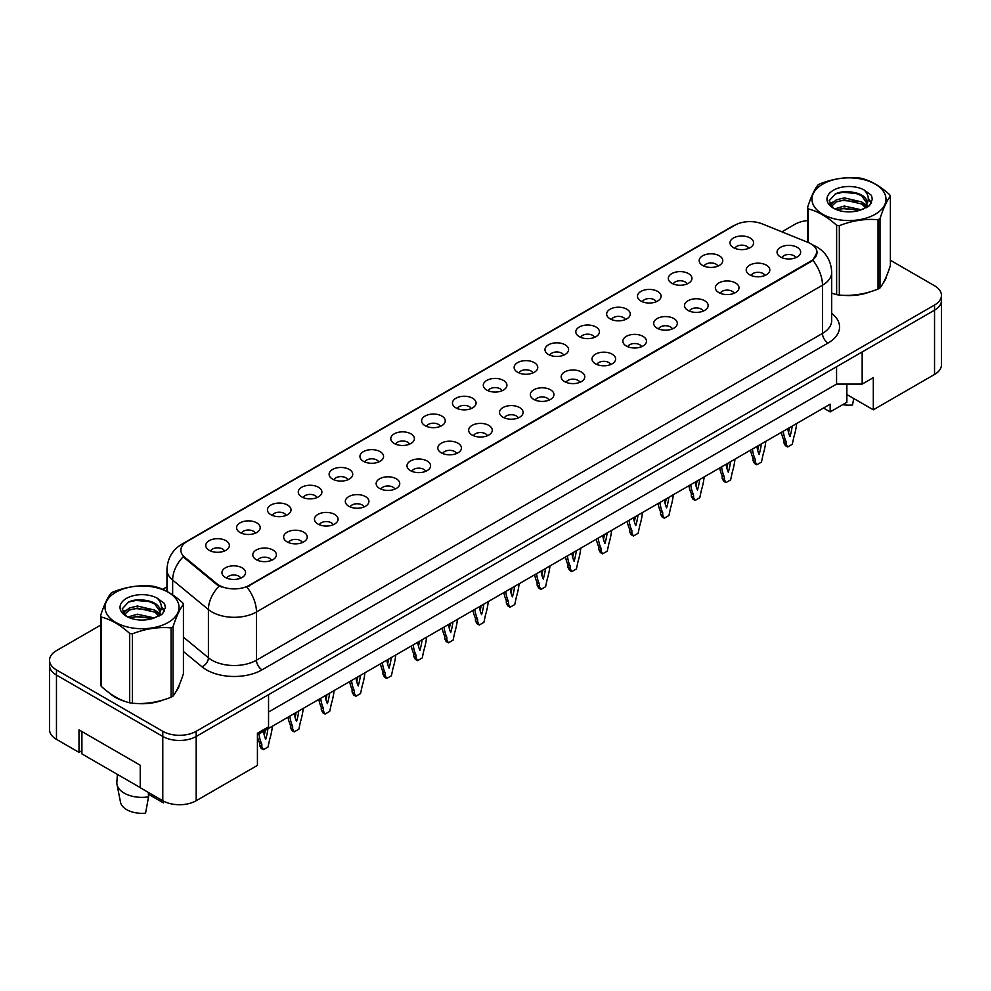 <?xml version="1.0" encoding="UTF-8"?>
<svg xmlns="http://www.w3.org/2000/svg" width="991" height="991" viewBox="0 0 991 991"><rect width="100%" height="100%" fill="white"/><g stroke="black" fill="none" stroke-linecap="round" stroke-linejoin="round"><path stroke-width="1.49" d="M702.631 265.439A11.805 6.813 180 0 1 700.29 263.507A11.805 6.813 180 0 1 704.205 255.034A11.805 6.813 180 0 1 719.33 255.802A11.805 6.813 180 0 1 721.671 263.507A11.805 6.813 180 0 1 702.631 265.439M717.893 266.145A7.086 4.088 0 0 0 715.985 264.151A7.086 4.088 0 0 0 709.011 263.111A7.086 4.088 0 0 0 704.068 266.145M671.787 283.24A11.805 6.813 180 0 1 669.445 281.32A11.805 6.813 180 0 1 673.36 272.847A11.805 6.813 180 0 1 688.497 273.603A11.805 6.813 180 0 1 690.838 281.32A11.805 6.813 180 0 1 671.787 283.24M687.048 283.946A7.086 4.088 0 0 0 685.153 281.952A7.086 4.088 0 0 0 678.166 280.924A7.086 4.088 0 0 0 673.236 283.946M640.954 301.053A11.805 6.813 180 0 1 638.613 299.121A11.805 6.813 180 0 1 642.527 290.648A11.805 6.813 180 0 1 657.652 291.404A11.805 6.813 180 0 1 659.994 299.121A11.805 6.813 180 0 1 640.954 301.053M656.215 301.76A7.086 4.088 0 0 0 654.308 299.765A7.086 4.088 0 0 0 647.334 298.725A7.086 4.088 0 0 0 642.391 301.76M610.109 318.854A11.805 6.813 180 0 1 607.768 316.922A11.805 6.813 180 0 1 611.682 308.449A11.805 6.813 180 0 1 626.82 309.204A11.805 6.813 180 0 1 629.161 316.922A11.805 6.813 180 0 1 610.109 318.854M625.371 319.56A7.086 4.088 0 0 0 623.475 317.566A7.086 4.088 0 0 0 616.489 316.525A7.086 4.088 0 0 0 611.558 319.56M579.277 336.655A11.805 6.813 180 0 1 576.935 334.723A11.805 6.813 180 0 1 580.85 326.25A11.805 6.813 180 0 1 595.975 327.018A11.805 6.813 180 0 1 598.316 334.723A11.805 6.813 180 0 1 579.277 336.655M594.538 337.361A7.086 4.088 0 0 0 592.63 335.367A7.086 4.088 0 0 0 585.656 334.339A7.086 4.088 0 0 0 580.714 337.361M548.432 354.456A11.805 6.813 180 0 1 546.091 352.536A11.805 6.813 180 0 1 550.005 344.063A11.805 6.813 180 0 1 565.143 344.818A11.805 6.813 180 0 1 567.484 352.536A11.805 6.813 180 0 1 548.432 354.456M563.693 355.162A7.086 4.088 0 0 0 561.798 353.18A7.086 4.088 0 0 0 554.811 352.139A7.086 4.088 0 0 0 549.881 355.162M517.599 372.269A11.805 6.813 180 0 1 515.258 370.337A11.805 6.813 180 0 1 519.173 361.864A11.805 6.813 180 0 1 534.298 362.619A11.805 6.813 180 0 1 536.639 370.337A11.805 6.813 180 0 1 517.599 372.269M532.861 372.975A7.086 4.088 0 0 0 530.953 370.981A7.086 4.088 0 0 0 523.979 369.94A7.086 4.088 0 0 0 519.036 372.975M486.754 390.07A11.805 6.813 180 0 1 484.413 388.138A11.805 6.813 180 0 1 488.328 379.664A11.805 6.813 180 0 1 503.465 380.433A11.805 6.813 180 0 1 505.806 388.138A11.805 6.813 180 0 1 486.754 390.07M502.016 390.776A7.086 4.088 0 0 0 500.121 388.782A7.086 4.088 0 0 0 493.134 387.754A7.086 4.088 0 0 0 488.204 390.776M455.922 407.871A11.805 6.813 180 0 1 453.581 405.951A11.805 6.813 180 0 1 457.495 397.478A11.805 6.813 180 0 1 472.62 398.233A11.805 6.813 180 0 1 474.962 405.951A11.805 6.813 180 0 1 455.922 407.871M471.183 408.577A7.086 4.088 0 0 0 469.276 406.595A7.086 4.088 0 0 0 462.301 405.554A7.086 4.088 0 0 0 457.359 408.577M425.089 425.684A11.805 6.813 180 0 1 422.736 423.752A11.805 6.813 180 0 1 426.65 415.279A11.805 6.813 180 0 1 441.788 416.034A11.805 6.813 180 0 1 444.129 423.752A11.805 6.813 180 0 1 425.089 425.684M440.338 426.39A7.086 4.088 0 0 0 438.443 424.396A7.086 4.088 0 0 0 431.469 423.355A7.086 4.088 0 0 0 426.526 426.39M394.245 443.485A11.805 6.813 180 0 1 391.903 441.552A11.805 6.813 180 0 1 395.818 433.079A11.805 6.813 180 0 1 410.943 433.847A11.805 6.813 180 0 1 413.284 441.552A11.805 6.813 180 0 1 394.245 443.485M409.506 444.191A7.086 4.088 0 0 0 407.598 442.197A7.086 4.088 0 0 0 400.624 441.156A7.086 4.088 0 0 0 395.682 444.191M363.412 461.286A11.805 6.813 180 0 1 361.058 459.366A11.805 6.813 180 0 1 364.973 450.88A11.805 6.813 180 0 1 380.11 451.648A11.805 6.813 180 0 1 382.452 459.366A11.805 6.813 180 0 1 363.412 461.286M378.673 461.992A7.086 4.088 0 0 0 376.766 459.997A7.086 4.088 0 0 0 369.792 458.969A7.086 4.088 0 0 0 364.849 461.992M332.567 479.087A11.805 6.813 180 0 1 330.226 477.166A11.805 6.813 180 0 1 334.14 468.693A11.805 6.813 180 0 1 349.266 469.449A11.805 6.813 180 0 1 351.607 477.166A11.805 6.813 180 0 1 332.567 479.087M347.829 479.805A7.086 4.088 0 0 0 345.933 477.811A7.086 4.088 0 0 0 338.947 476.77A7.086 4.088 0 0 0 334.004 479.805M301.735 496.9A11.805 6.813 180 0 1 299.381 494.967A11.805 6.813 180 0 1 303.296 486.494A11.805 6.813 180 0 1 318.433 487.25A11.805 6.813 180 0 1 320.774 494.967A11.805 6.813 180 0 1 301.735 496.9M316.996 497.606A7.086 4.088 0 0 0 315.088 495.611A7.086 4.088 0 0 0 308.114 494.571A7.086 4.088 0 0 0 303.172 497.606M270.89 514.701A11.805 6.813 180 0 1 268.549 512.768A11.805 6.813 180 0 1 272.463 504.295A11.805 6.813 180 0 1 287.588 505.063A11.805 6.813 180 0 1 289.929 512.768A11.805 6.813 180 0 1 270.89 514.701M286.151 515.407A7.086 4.088 0 0 0 284.256 513.412A7.086 4.088 0 0 0 277.269 512.384A7.086 4.088 0 0 0 272.327 515.407M240.057 532.501A11.805 6.813 180 0 1 237.704 530.581A11.805 6.813 180 0 1 241.618 522.108A11.805 6.813 180 0 1 256.756 522.864A11.805 6.813 180 0 1 259.097 530.581A11.805 6.813 180 0 1 240.057 532.501M255.319 533.208A7.086 4.088 0 0 0 253.411 531.226A7.086 4.088 0 0 0 246.437 530.185A7.086 4.088 0 0 0 241.494 533.208M209.212 550.315A11.805 6.813 180 0 1 206.871 548.382A11.805 6.813 180 0 1 210.786 539.909A11.805 6.813 180 0 1 225.911 540.665A11.805 6.813 180 0 1 228.252 548.382A11.805 6.813 180 0 1 209.212 550.315M224.474 551.021A7.086 4.088 0 0 0 222.579 549.026A7.086 4.088 0 0 0 215.592 547.986A7.086 4.088 0 0 0 210.649 551.021M733.464 247.639A11.805 6.813 180 0 1 731.123 245.706A11.805 6.813 180 0 1 735.037 237.233A11.805 6.813 180 0 1 750.175 237.989A11.805 6.813 180 0 1 752.516 245.706A11.805 6.813 180 0 1 733.464 247.639M748.725 248.345A7.086 4.088 0 0 0 746.83 246.35A7.086 4.088 0 0 0 739.843 245.31A7.086 4.088 0 0 0 734.913 248.345M749.667 274.792A11.805 6.813 180 0 1 747.325 272.859A11.805 6.813 180 0 1 751.24 264.386A11.805 6.813 180 0 1 766.365 265.154A11.805 6.813 180 0 1 768.706 272.859A11.805 6.813 180 0 1 749.667 274.792M764.928 275.498A7.086 4.088 0 0 0 763.033 273.504A7.086 4.088 0 0 0 756.046 272.463A7.086 4.088 0 0 0 751.104 275.498M718.834 292.593A11.805 6.813 180 0 1 716.481 290.673A11.805 6.813 180 0 1 720.395 282.187A11.805 6.813 180 0 1 735.533 282.955A11.805 6.813 180 0 1 737.874 290.673A11.805 6.813 180 0 1 718.834 292.593M734.096 293.299A7.086 4.088 0 0 0 732.188 291.304A7.086 4.088 0 0 0 725.214 290.276A7.086 4.088 0 0 0 720.271 293.299M687.989 310.394A11.805 6.813 180 0 1 685.648 308.474A11.805 6.813 180 0 1 689.563 300A11.805 6.813 180 0 1 704.688 300.756A11.805 6.813 180 0 1 707.029 308.474A11.805 6.813 180 0 1 687.989 310.394M703.251 311.112A7.086 4.088 0 0 0 701.355 309.118A7.086 4.088 0 0 0 694.369 308.077A7.086 4.088 0 0 0 689.426 311.112M657.157 328.207A11.805 6.813 180 0 1 654.803 326.274A11.805 6.813 180 0 1 658.718 317.801A11.805 6.813 180 0 1 673.855 318.557A11.805 6.813 180 0 1 676.196 326.274A11.805 6.813 180 0 1 657.157 328.207M672.418 328.913A7.086 4.088 0 0 0 670.511 326.919A7.086 4.088 0 0 0 663.536 325.878A7.086 4.088 0 0 0 658.594 328.913M626.312 346.008A11.805 6.813 180 0 1 623.971 344.075A11.805 6.813 180 0 1 627.885 335.602A11.805 6.813 180 0 1 643.01 336.37A11.805 6.813 180 0 1 645.352 344.075A11.805 6.813 180 0 1 626.312 346.008M641.573 346.714A7.086 4.088 0 0 0 639.678 344.719A7.086 4.088 0 0 0 632.692 343.691A7.086 4.088 0 0 0 627.749 346.714M595.48 363.808A11.805 6.813 180 0 1 593.126 361.888A11.805 6.813 180 0 1 597.04 353.415A11.805 6.813 180 0 1 612.178 354.171A11.805 6.813 180 0 1 614.519 361.888A11.805 6.813 180 0 1 595.48 363.808M610.741 364.515A7.086 4.088 0 0 0 608.833 362.533A7.086 4.088 0 0 0 601.859 361.492A7.086 4.088 0 0 0 596.916 364.515M564.635 381.622A11.805 6.813 180 0 1 562.293 379.689A11.805 6.813 180 0 1 566.208 371.216A11.805 6.813 180 0 1 581.333 371.972A11.805 6.813 180 0 1 583.674 379.689A11.805 6.813 180 0 1 564.635 381.622M579.896 382.328A7.086 4.088 0 0 0 578.001 380.333A7.086 4.088 0 0 0 571.014 379.293A7.086 4.088 0 0 0 566.072 382.328M533.802 399.423A11.805 6.813 180 0 1 531.449 397.49A11.805 6.813 180 0 1 535.363 389.017A11.805 6.813 180 0 1 550.5 389.785A11.805 6.813 180 0 1 552.842 397.49A11.805 6.813 180 0 1 533.802 399.423M549.064 400.129A7.086 4.088 0 0 0 547.156 398.134A7.086 4.088 0 0 0 540.182 397.094A7.086 4.088 0 0 0 535.239 400.129M502.957 417.223A11.805 6.813 180 0 1 500.616 415.303A11.805 6.813 180 0 1 504.53 406.83A11.805 6.813 180 0 1 519.656 407.586A11.805 6.813 180 0 1 521.997 415.303A11.805 6.813 180 0 1 502.957 417.223M518.219 417.929A7.086 4.088 0 0 0 516.323 415.935A7.086 4.088 0 0 0 509.337 414.907A7.086 4.088 0 0 0 504.394 417.929M472.125 435.037A11.805 6.813 180 0 1 469.771 433.104A11.805 6.813 180 0 1 473.686 424.631A11.805 6.813 180 0 1 488.823 425.387A11.805 6.813 180 0 1 491.164 433.104A11.805 6.813 180 0 1 472.125 435.037M487.386 435.743A7.086 4.088 0 0 0 485.479 433.748A7.086 4.088 0 0 0 478.504 432.708A7.086 4.088 0 0 0 473.562 435.743M441.28 452.837A11.805 6.813 180 0 1 438.939 450.905A11.805 6.813 180 0 1 442.853 442.432A11.805 6.813 180 0 1 457.978 443.2A11.805 6.813 180 0 1 460.32 450.905A11.805 6.813 180 0 1 441.28 452.837M456.541 453.544A7.086 4.088 0 0 0 454.646 451.549A7.086 4.088 0 0 0 447.659 450.509A7.086 4.088 0 0 0 442.717 453.544M410.447 470.638A11.805 6.813 180 0 1 408.106 468.706A11.805 6.813 180 0 1 412.008 460.233A11.805 6.813 180 0 1 427.146 461.001A11.805 6.813 180 0 1 429.487 468.706A11.805 6.813 180 0 1 410.447 470.638M425.709 471.344A7.086 4.088 0 0 0 423.801 469.35A7.086 4.088 0 0 0 416.827 468.322A7.086 4.088 0 0 0 411.884 471.344M379.603 488.439A11.805 6.813 180 0 1 377.261 486.519A11.805 6.813 180 0 1 381.176 478.046A11.805 6.813 180 0 1 396.301 478.802A11.805 6.813 180 0 1 398.642 486.519A11.805 6.813 180 0 1 379.603 488.439M394.864 489.158A7.086 4.088 0 0 0 392.969 487.163A7.086 4.088 0 0 0 385.982 486.123A7.086 4.088 0 0 0 381.04 489.158M348.77 506.252A11.805 6.813 180 0 1 346.429 504.32A11.805 6.813 180 0 1 350.331 495.847A11.805 6.813 180 0 1 365.468 496.602A11.805 6.813 180 0 1 367.81 504.32A11.805 6.813 180 0 1 348.77 506.252M364.031 506.958A7.086 4.088 0 0 0 362.124 504.964A7.086 4.088 0 0 0 355.15 503.924A7.086 4.088 0 0 0 350.207 506.958M317.925 524.053A11.805 6.813 180 0 1 315.584 522.121A11.805 6.813 180 0 1 319.498 513.648A11.805 6.813 180 0 1 334.624 514.416A11.805 6.813 180 0 1 336.965 522.121A11.805 6.813 180 0 1 317.925 524.053M333.187 524.759A7.086 4.088 0 0 0 331.291 522.765A7.086 4.088 0 0 0 324.305 521.737A7.086 4.088 0 0 0 319.362 524.759M287.093 541.854A11.805 6.813 180 0 1 284.751 539.934A11.805 6.813 180 0 1 288.654 531.461A11.805 6.813 180 0 1 303.791 532.217A11.805 6.813 180 0 1 306.132 539.934A11.805 6.813 180 0 1 287.093 541.854M302.354 542.56A7.086 4.088 0 0 0 300.446 540.578A7.086 4.088 0 0 0 293.472 539.538A7.086 4.088 0 0 0 288.53 542.56M256.248 559.667A11.805 6.813 180 0 1 253.907 557.735A11.805 6.813 180 0 1 257.821 549.262A11.805 6.813 180 0 1 272.946 550.017A11.805 6.813 180 0 1 275.287 557.735A11.805 6.813 180 0 1 256.248 559.667M271.509 560.373A7.086 4.088 0 0 0 269.614 558.379A7.086 4.088 0 0 0 262.627 557.338A7.086 4.088 0 0 0 257.685 560.373M225.415 577.468A11.805 6.813 180 0 1 223.074 575.536A11.805 6.813 180 0 1 226.976 567.063A11.805 6.813 180 0 1 242.114 567.831A11.805 6.813 180 0 1 244.455 575.536A11.805 6.813 180 0 1 225.415 577.468M240.677 578.174A7.086 4.088 0 0 0 238.769 576.18A7.086 4.088 0 0 0 231.795 575.139A7.086 4.088 0 0 0 226.852 578.174M780.512 256.991A11.805 6.813 180 0 1 778.158 255.059A11.805 6.813 180 0 1 782.072 246.586A11.805 6.813 180 0 1 797.21 247.341A11.805 6.813 180 0 1 799.551 255.059A11.805 6.813 180 0 1 780.512 256.991M795.773 257.697A7.086 4.088 0 0 0 793.865 255.703A7.086 4.088 0 0 0 786.891 254.662A7.086 4.088 0 0 0 781.949 257.697M184.698 557.202L216.794 583.674A21.257 12.276 180 0 0 249.236 585.309L810.787 261.104A21.257 12.276 0 0 0 817.018 252.42A21.257 12.276 0 0 0 810.787 243.749A21.257 12.276 0 0 0 807.95 242.374L762.116 223.842A21.257 12.276 180 0 0 734.888 225.217L187.076 541.495A21.257 12.276 0 0 0 180.858 550.166A21.257 12.276 0 0 0 184.698 557.202L184.698 558.144L183.273 556.694A27.55 18.433 129.5 0 0 172.645 580.069A31.489 18.185 180 0 1 166.959 569.639L166.959 591.404M846.859 384.099L846.859 394.542L873.306 409.803L934.538 374.449A23.623 13.639 0 0 0 941.45 364.812L941.45 300.533A23.623 13.639 0 0 1 934.538 310.171A23.623 13.639 0 0 0 941.45 300.533L941.45 295.392A23.623 13.639 0 0 0 934.538 285.755L890.376 260.261M100.624 625.148L56.462 650.641A23.623 13.639 0 0 0 49.55 660.291L49.55 729.71A23.623 13.639 0 0 0 56.462 739.348L79.007 752.367L79.007 729.872L140.239 765.225L140.239 787.721L162.784 800.728A23.623 13.639 0 0 0 196.193 800.728L257.425 765.386L257.425 733.241L268.549 726.812L268.549 694.679L196.193 736.462L934.538 310.171L862.17 351.954L862.17 384.099L836.565 384.099L836.565 366.744M79.007 752.367L81.906 750.695M257.425 734.851L830.161 404.179L830.161 411.897L823.484 408.032M268.549 712.034L836.565 384.099M49.55 660.291A23.623 13.639 0 0 0 56.462 669.928L162.784 731.308L162.784 736.462A23.623 13.639 0 0 0 196.193 736.462A23.623 13.639 0 0 1 162.784 736.462L56.462 675.069L162.784 736.462L162.784 800.728M49.55 665.432A23.623 13.639 0 0 0 56.462 675.069A23.623 13.639 0 0 1 49.55 665.432M862.17 384.099L873.306 377.67L873.306 409.803M846.859 394.542L846.859 402.247L830.161 411.897M109.691 693.205A37.782 21.814 0 0 0 115.303 697.342A37.782 21.814 0 0 0 125.386 701.504A37.782 21.814 0 0 1 115.303 697.342A37.782 21.814 0 0 1 109.691 693.205M817.018 252.42L812.855 260.237L810.787 261.735L246.846 587.019A27.55 15.906 60 0 1 256.471 611.98A31.489 18.185 180 0 1 211.938 611.98A31.489 18.185 180 0 1 208.407 609.552L172.645 580.069L172.645 594.873M221.575 587.019L216.794 584.603L184.698 558.144M831.697 293.163A37.782 21.814 0 0 0 832.341 293.348A37.782 21.814 0 0 1 831.697 293.163L836.627 294.649A42.514 24.54 -0 0 0 839.327 295.07C852.173 296.198 865.081 294.191 878.038 289.075A42.514 24.54 -0 0 0 879.029 288.517A42.514 24.54 -0 0 0 880.008 287.947C883.452 283.637 886.908 276.192 890.376 265.588L890.376 196.23A42.514 24.54 -0 0 0 889.658 194.67C880.181 186.097 870.742 180.635 861.315 178.318A42.514 24.54 -0 0 0 858.627 177.897C845.67 176.794 832.762 178.789 819.916 183.88A42.514 24.54 -0 0 0 818.913 184.45A42.514 24.54 -0 0 0 817.947 185.02C814.478 189.392 811.022 196.837 807.578 207.367A42.514 24.54 -0 0 0 808.297 208.928L808.297 242.51M842.523 295.256A37.782 21.814 0 0 0 870.507 291.688A37.782 21.814 0 0 1 842.523 295.256M883.266 282.918A37.782 21.814 0 0 0 886.561 275.994A37.782 21.814 0 0 1 883.266 282.918M135.569 703.412A37.782 21.814 0 0 0 163.565 699.844A37.782 21.814 0 0 1 135.569 703.412M176.324 691.074A37.782 21.814 0 0 0 179.619 684.149A37.782 21.814 0 0 1 176.324 691.074M162.784 731.308A23.623 13.639 0 0 0 196.193 731.308L934.538 305.03A23.623 13.639 0 0 0 941.45 295.392M807.578 220.559A23.623 13.639 0 0 0 794.807 224.362L781.887 231.832M166.959 586.858L162.673 589.323M144.054 600.088L143.435 600.435M783.286 431.246A52.35 30.226 120 0 0 786.074 441.441L786.074 444.03L787.634 446.991L792.305 444.29L793.865 436.932A52.35 30.226 120 0 0 796.653 423.529M787.783 428.645A46.057 26.584 120 0 0 789.976 436.635A46.057 26.584 120 0 0 792.156 426.118M781.404 432.324A52.35 30.226 120 0 0 783.844 440.153L783.844 442.742L785.405 445.702L787.634 446.991M788.526 432.51A46.057 26.584 120 0 0 789.542 427.629M786.074 441.441L783.844 440.153M786.074 444.03L783.844 442.742M822.815 184.091A37.001 21.356 -0 0 0 822.815 214.304A37.001 21.356 -0 0 0 875.14 214.304A37.001 21.356 -0 0 0 875.14 184.091A37.001 21.356 -0 0 0 822.815 184.091M836.627 294.649L836.627 225.279C827.163 216.707 817.724 211.256 808.297 208.928M836.627 225.279A42.514 24.54 -0 0 0 839.327 225.7L839.327 295.07M878.038 289.075L878.038 219.717C865.18 218.59 852.285 220.584 839.327 225.7M878.038 219.717A42.514 24.54 -0 0 0 879.029 219.16A42.514 24.54 -0 0 0 880.008 218.577L880.008 287.947M861.216 209.782L844.32 206.041L834.732 208.878M858.863 210.55L844.32 208.085L836.887 209.807M865.849 206.202L861.699 201.929L844.32 197.878L836.255 199.885L831.598 203.861L830.978 206.029M865.18 207.218L861.699 203.973L844.32 199.922L836.255 201.929L831.35 206.425M863.595 208.99L866.382 205.1A17.999 10.393 -0 0 0 866.976 202.461A17.999 10.393 -0 0 0 853.548 192.415C846.859 191.028 840.839 191.498 835.512 193.827L829.17 200.739L833.431 208.135M866.023 207.924L866.976 204.084M866.914 203.279L861.699 195.809L853.548 192.415M833.419 190.222A22 12.697 -0 0 0 833.419 208.184A22 12.697 -0 0 0 860.919 209.869L869.491 205.707L872.377 199.203L871.399 195.326L864.189 190.024A22 12.697 -0 0 0 833.419 190.222M864.189 190.024C868.76 194.707 869.491 199.736 866.382 205.1M807.578 242.213L807.578 207.367M890.376 196.23C886.933 200.529 883.477 207.986 880.008 218.577M857.252 209.869L842.92 208.643L837.209 209.671M867.72 206.97L866.716 206.153M866.109 205.719L865.081 205.05M857.252 201.706L842.92 200.479L837.209 201.507M831.697 203.663L830.024 204.703M871.3 203.279L868.277 199.302M857.252 193.542L842.92 192.316L835.252 193.951M872.377 199.402L871.399 195.326M868.376 206.537L866.89 205.273M866.456 204.951L862.926 202.833M833.097 201.953L829.64 203.96M871.547 202.783L868.277 198.287M842.722 404.638A21.653 12.499 0 0 0 852.52 405.009L853.734 398.506M115.86 592.246A37.001 21.356 -0 0 0 115.86 622.459A37.001 21.356 -0 0 0 168.185 622.459A37.001 21.356 -0 0 0 168.185 592.246A37.001 21.356 -0 0 0 115.86 592.246M111.971 592.593A42.514 24.54 -0 0 0 110.992 593.175C107.523 597.548 104.067 604.993 100.624 615.522A42.514 24.54 -0 0 0 101.342 617.083L101.342 686.441C110.769 695.001 120.208 700.451 129.685 702.805A42.514 24.54 -0 0 0 132.373 703.226C145.219 704.341 158.126 702.346 171.084 697.23A42.514 24.54 -0 0 0 172.087 696.673A42.514 24.54 -0 0 0 173.053 696.091C176.497 691.792 179.953 684.335 183.422 673.744L183.422 604.386A42.514 24.54 -0 0 0 182.703 602.825C173.239 594.253 163.788 588.79 154.373 586.461A42.514 24.54 -0 0 0 151.673 586.053C138.715 584.938 125.82 586.945 112.962 592.036A42.514 24.54 -0 0 0 111.971 592.593M129.685 702.805L129.685 633.435C120.208 624.863 110.769 619.4 101.342 617.083M129.685 633.435A42.514 24.54 -0 0 0 132.373 633.856L132.373 703.226M171.084 697.23L171.084 627.873C158.238 626.746 145.33 628.74 132.373 633.856M171.084 627.873A42.514 24.54 -0 0 0 172.087 627.303A42.514 24.54 -0 0 0 173.053 626.733L173.053 696.091M100.624 615.522L100.624 684.892A42.514 24.54 -0 0 0 101.342 686.441M154.274 617.938L137.365 614.197L127.777 617.034M151.908 618.694L137.365 616.241L129.932 617.963M158.894 614.358L154.745 610.084L137.365 606.034L129.301 608.04L124.643 612.017L124.036 614.185M158.226 615.374L154.745 612.128L137.365 608.078L129.301 610.084L124.395 614.581M156.652 617.145L159.427 613.256A17.999 10.393 -0 0 0 160.022 610.617A17.999 10.393 -0 0 0 146.606 600.571C139.904 599.183 133.896 599.654 128.557 601.983L122.215 608.895L126.476 616.291M159.068 616.08L160.022 612.24M159.972 611.435L154.745 603.965L146.606 600.571M126.476 598.378A22 12.697 -0 0 0 126.476 616.34A22 12.697 -0 0 0 153.964 618.025L162.549 613.863L165.435 607.359L164.444 603.469L157.235 598.18A22 12.697 -0 0 0 126.476 598.378M157.235 598.18C161.806 602.862 162.536 607.892 159.427 613.256M183.422 604.386C179.978 608.685 176.522 616.142 173.053 626.733M150.298 618.012L135.965 616.786L130.267 617.827M160.765 615.126L159.762 614.309M159.155 613.875L158.126 613.206M150.298 609.849L135.965 608.623L130.267 609.663M124.755 611.819L123.07 612.859M164.345 611.422L161.322 607.458M150.298 601.686L135.965 600.459L128.297 602.107M165.435 607.557L164.444 603.469M161.422 614.693L159.947 613.429M159.501 613.095L155.983 610.989M126.142 610.109L122.698 612.104M164.593 610.939L161.322 606.43M117.384 774.392L116.851 782.258A25.196 14.543 0 0 0 117 784.488L120.518 802.252A21.653 12.499 0 0 0 126.712 809.672A21.653 12.499 0 0 0 145.566 813.165L148.551 796.875L148.303 792.366M117 784.488A25.196 14.543 0 0 0 124.209 793.122A25.196 14.543 0 0 0 148.551 796.875M148.402 794.225L163.379 802.871A21.653 12.499 0 0 0 163.527 802.252L163.738 801.248M163.688 801.223L163.379 802.871M140.239 787.585L81.906 753.903L81.906 731.544M752.454 449.047A52.35 30.226 120 0 0 755.229 459.242L755.229 461.831L756.79 464.791L761.472 462.091L763.033 454.745A52.35 30.226 120 0 0 765.808 441.329M756.938 446.458A46.057 26.584 120 0 0 759.131 454.435A46.057 26.584 120 0 0 761.323 443.918M750.571 450.137A52.35 30.226 120 0 0 753.011 457.953L753.011 460.555L754.56 463.503L756.79 464.791M757.681 450.31A46.057 26.584 120 0 0 758.697 445.43M755.229 459.242L753.011 457.953M755.229 461.831L753.011 460.555M721.609 466.848A52.35 30.226 120 0 0 724.396 477.043L724.396 479.644L725.957 482.605L730.627 479.892L732.188 472.546A52.35 30.226 120 0 0 734.975 459.13M726.106 464.259A46.057 26.584 120 0 0 728.298 472.236A46.057 26.584 120 0 0 730.478 461.732M719.726 467.938A52.35 30.226 120 0 0 722.166 475.767L722.166 478.356L723.727 481.316L725.957 482.605M726.849 468.111A46.057 26.584 120 0 0 727.865 463.243M724.396 477.043L722.166 475.767M724.396 479.644L722.166 478.356M690.777 484.661A52.35 30.226 120 0 0 693.551 494.856L693.551 497.445L695.112 500.405L699.795 497.705L701.355 490.347A52.35 30.226 120 0 0 704.13 476.944M695.261 482.06A46.057 26.584 120 0 0 697.453 490.037A46.057 26.584 120 0 0 699.646 479.533M688.894 485.739A52.35 30.226 120 0 0 691.334 493.568L691.334 496.157L692.882 499.117L695.112 500.405M696.004 485.924A46.057 26.584 120 0 0 697.02 481.044M693.551 494.856L691.334 493.568M693.551 497.445L691.334 496.157M659.932 502.462A52.35 30.226 120 0 0 662.719 512.657L662.719 515.246L664.28 518.206L668.95 515.506L670.511 508.16A52.35 30.226 120 0 0 673.298 494.744M664.428 499.873A46.057 26.584 120 0 0 666.621 507.85A46.057 26.584 120 0 0 668.801 497.333M658.049 503.552A52.35 30.226 120 0 0 660.489 511.368L660.489 513.97L662.05 516.918L664.28 518.206M665.172 503.725A46.057 26.584 120 0 0 666.187 498.845M662.719 512.657L660.489 511.368M662.719 515.246L660.489 513.97M629.099 520.263A52.35 30.226 120 0 0 631.874 530.458L631.874 533.059L633.435 536.007L638.117 533.307L639.678 525.961A52.35 30.226 120 0 0 642.453 512.545M633.583 517.674A46.057 26.584 120 0 0 635.776 525.651A46.057 26.584 120 0 0 637.969 515.147M627.216 521.353A52.35 30.226 120 0 0 629.657 529.169L629.657 531.771L631.205 534.731L633.435 536.007M634.327 521.526A46.057 26.584 120 0 0 635.355 516.658M631.874 530.458L629.657 529.169M631.874 533.059L629.657 531.771M598.254 538.063A52.35 30.226 120 0 0 601.042 548.258L601.042 550.86L602.602 553.82L607.272 551.12L608.833 543.762A52.35 30.226 120 0 0 611.62 530.358M602.751 535.474A46.057 26.584 120 0 0 604.944 543.452A46.057 26.584 120 0 0 607.124 532.947M596.371 539.154A52.35 30.226 120 0 0 598.812 546.982L598.812 549.571L600.373 552.532L602.602 553.82M603.494 539.339A46.057 26.584 120 0 0 604.51 534.459M601.042 548.258L598.812 546.982M601.042 550.86L598.812 549.571M567.422 555.877A52.35 30.226 120 0 0 570.209 566.072L570.209 568.661L571.757 571.621L576.44 568.921L578.001 561.575A52.35 30.226 120 0 0 580.776 548.159M571.906 553.275A46.057 26.584 120 0 0 574.099 561.265A46.057 26.584 120 0 0 576.291 550.748M565.539 556.967A52.35 30.226 120 0 0 567.979 564.783L567.979 567.385L569.528 570.333L571.757 571.621M572.649 557.14A46.057 26.584 120 0 0 573.678 552.26M570.209 566.072L567.979 564.783M570.209 568.661L567.979 567.385M536.577 573.678A52.35 30.226 120 0 0 539.364 583.872L539.364 586.474L540.925 589.422L545.595 586.722L547.156 579.376A52.35 30.226 120 0 0 549.943 565.96M541.074 571.089A46.057 26.584 120 0 0 543.266 579.066A46.057 26.584 120 0 0 545.446 568.561M534.694 574.768A52.35 30.226 120 0 0 537.134 582.584L537.134 585.185L538.695 588.146L540.925 589.422M541.817 574.941A46.057 26.584 120 0 0 542.833 570.073M539.364 583.872L537.134 582.584M539.364 586.474L537.134 585.185M505.744 591.478A52.35 30.226 120 0 0 508.532 601.673L508.532 604.275L510.08 607.235L514.763 604.535L516.323 597.177A52.35 30.226 120 0 0 519.098 583.773M510.229 588.889A46.057 26.584 120 0 0 512.421 596.867A46.057 26.584 120 0 0 514.614 586.362M503.862 592.568A52.35 30.226 120 0 0 506.302 600.397L506.302 602.986L507.85 605.947L510.08 607.235M510.972 592.754A46.057 26.584 120 0 0 512 587.874M508.532 601.673L506.302 600.397M508.532 604.275L506.302 602.986M474.9 609.292A52.35 30.226 120 0 0 477.687 619.486L477.687 622.075L479.248 625.036L483.918 622.336L485.479 614.977A52.35 30.226 120 0 0 488.266 601.574M479.396 606.69A46.057 26.584 120 0 0 481.589 614.668A46.057 26.584 120 0 0 483.769 604.163M473.017 610.369A52.35 30.226 120 0 0 475.457 618.198L475.457 620.787L477.018 623.748L479.248 625.036M480.14 610.555A46.057 26.584 120 0 0 481.155 605.674M477.687 619.486L475.457 618.198M477.687 622.075L475.457 620.787M444.067 627.092A52.35 30.226 120 0 0 446.854 637.287L446.854 639.876L448.403 642.837L453.085 640.136L454.646 632.791A52.35 30.226 120 0 0 457.421 619.375M448.551 624.503A46.057 26.584 120 0 0 450.744 632.481A46.057 26.584 120 0 0 452.937 621.964M442.184 628.183A52.35 30.226 120 0 0 444.625 635.999L444.625 638.6L446.185 641.549L448.403 642.837M449.295 628.356A46.057 26.584 120 0 0 450.323 623.475M446.854 637.287L444.625 635.999M446.854 639.876L444.625 638.6M413.222 644.893A52.35 30.226 120 0 0 416.009 655.088L416.009 657.69L417.57 660.65L422.24 657.937L423.801 650.592A52.35 30.226 120 0 0 426.588 637.176M417.719 642.304A46.057 26.584 120 0 0 419.911 650.282A46.057 26.584 120 0 0 422.092 639.777M411.339 645.983A52.35 30.226 120 0 0 413.78 653.8L413.78 656.401L415.34 659.362L417.57 660.65M418.462 646.157A46.057 26.584 120 0 0 419.478 641.288M416.009 655.088L413.78 653.8M416.009 657.69L413.78 656.401M382.39 662.706A52.35 30.226 120 0 0 385.177 672.901L385.177 675.49L386.725 678.451L391.408 675.751L392.969 668.392A52.35 30.226 120 0 0 395.743 654.989M386.874 660.105A46.057 26.584 120 0 0 389.067 668.083A46.057 26.584 120 0 0 391.259 657.578M380.507 663.784A52.35 30.226 120 0 0 382.947 671.613L382.947 674.202L384.508 677.163L386.725 678.451M387.617 663.97A46.057 26.584 120 0 0 388.645 659.089M385.177 672.901L382.947 671.613M385.177 675.49L382.947 674.202M351.545 680.507A52.35 30.226 120 0 0 354.332 690.702L354.332 693.291L355.893 696.252L360.563 693.551L362.124 686.206A52.35 30.226 120 0 0 364.911 672.79M356.042 677.906A46.057 26.584 120 0 0 358.234 685.896A46.057 26.584 120 0 0 360.414 675.379M349.662 681.597A52.35 30.226 120 0 0 352.102 689.414L352.102 692.015L353.663 694.964L355.893 696.252M356.785 681.771A46.057 26.584 120 0 0 357.801 676.89M354.332 690.702L352.102 689.414M354.332 693.291L352.102 692.015M320.712 698.308A52.35 30.226 120 0 0 323.5 708.503L323.5 711.104L325.048 714.053L329.73 711.352L331.291 704.006A52.35 30.226 120 0 0 334.066 690.591M325.197 695.719A46.057 26.584 120 0 0 327.389 703.697A46.057 26.584 120 0 0 329.582 693.192M318.829 699.398A52.35 30.226 120 0 0 321.27 707.215L321.27 709.816L322.831 712.777L325.048 714.053M325.94 699.572A46.057 26.584 120 0 0 326.968 694.703M323.5 708.503L321.27 707.215M323.5 711.104L321.27 709.816M289.868 716.109A52.35 30.226 120 0 0 292.655 726.304L292.655 728.905L294.216 731.866L298.886 729.165L300.446 721.807A52.35 30.226 120 0 0 303.234 708.404M294.364 713.52A46.057 26.584 120 0 0 296.557 721.498A46.057 26.584 120 0 0 298.737 710.993M287.985 717.199A52.35 30.226 120 0 0 290.425 725.028L290.425 727.617L291.986 730.578L294.216 731.866M295.107 717.385A46.057 26.584 120 0 0 296.123 712.504M292.655 726.304L290.425 725.028M292.655 728.905L290.425 727.617M259.035 733.922A52.35 30.226 120 0 0 261.822 744.117L261.822 746.706L263.371 749.667L268.053 746.966L269.614 739.62A52.35 30.226 120 0 0 272.389 726.205M263.519 731.321A46.057 26.584 120 0 0 265.712 739.311A46.057 26.584 120 0 0 267.904 728.794M257.425 736.375A52.35 30.226 120 0 0 259.592 742.829L259.592 745.418L261.153 748.378L263.371 749.667M264.263 735.186A46.057 26.584 120 0 0 265.291 730.305M261.822 744.117L259.592 742.829M261.822 746.706L259.592 745.418M196.193 800.728L196.193 731.308M56.462 739.348L56.462 669.928M934.538 374.449L934.538 305.03M216.794 583.674L216.794 584.603M249.236 585.309L249.236 585.941M810.787 261.104L810.787 261.735M831.697 313.354A39.367 22.731 180 0 1 828.042 343.047L262.045 669.829A7.878 4.546 60 0 1 256.471 660.192L822.48 333.41A31.489 18.185 0 0 0 831.697 320.551L831.697 272.352A31.489 18.185 180 0 1 822.48 285.197A27.55 15.906 -120 0 0 812.855 260.237M262.045 669.829A39.367 22.731 180 0 1 206.376 669.829A39.367 22.731 180 0 1 201.966 666.794L183.422 651.508M219.147 586.065A27.55 18.433 129.5 0 0 208.407 609.552L208.407 657.764A31.489 18.185 0 0 0 211.938 660.192A31.489 18.185 0 0 0 256.471 660.192L256.471 611.98L822.48 285.197L822.48 333.41A7.878 4.546 60 0 0 828.042 343.047M831.697 272.352C831.164 261.029 826.197 252.532 816.77 246.883L812.793 244.938A27.55 12.908 112 0 0 812.422 244.802M184.735 543.093A27.55 15.906 -120 0 0 181.886 544.17C172.459 549.832 167.491 558.317 166.959 569.639M181.886 544.17L732.572 226.233A27.55 15.906 60 0 1 734.665 225.341M183.422 637.163L208.407 657.764A7.878 5.265 -50.5 0 1 201.966 666.794M732.572 226.233L737.626 223.879"/></g></svg>
